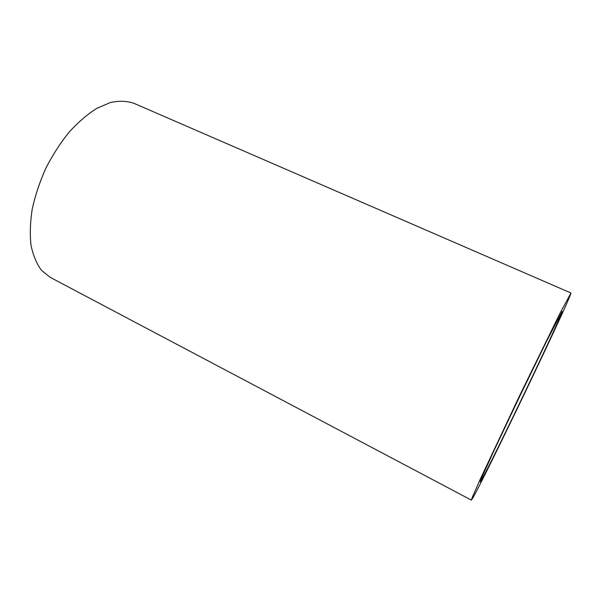 <?xml version="1.0" encoding="UTF-8"?>
<svg xmlns="http://www.w3.org/2000/svg" width="601" height="601" viewBox="0 0 601 601"><rect width="100%" height="100%" fill="white"/><g stroke="black" fill="none" stroke-linecap="round" stroke-linejoin="round"><path stroke-width="0.9" d="M481.348 480.214C491.61 462.702 563.355 312.933 562.183 311.378L546.354 341.691L519.903 395.954L494.06 450.502L483.459 473.753L480.267 481.799L481.348 480.214M570.95 293.063L559.854 313.549L519.549 395.781L480.522 478.629L472.153 497.658L471.379 500.115L472.964 497.726C486.69 473.701 570.574 298.644 570.95 293.063M570.92 292.988L133.888 103.304C126.909 100.938 119.103 100.667 110.464 102.493L96.881 108.308C87.491 114.235 78.265 122.138 69.198 132.025C60.468 142.88 52.693 154.923 45.871 168.145C39.809 181.727 35.271 195.317 32.244 208.923C30.193 222.167 29.78 234.315 31.019 245.351C33.16 255.493 36.661 263.831 41.522 270.36L50.236 277.369L471.379 500.115"/></g></svg>
